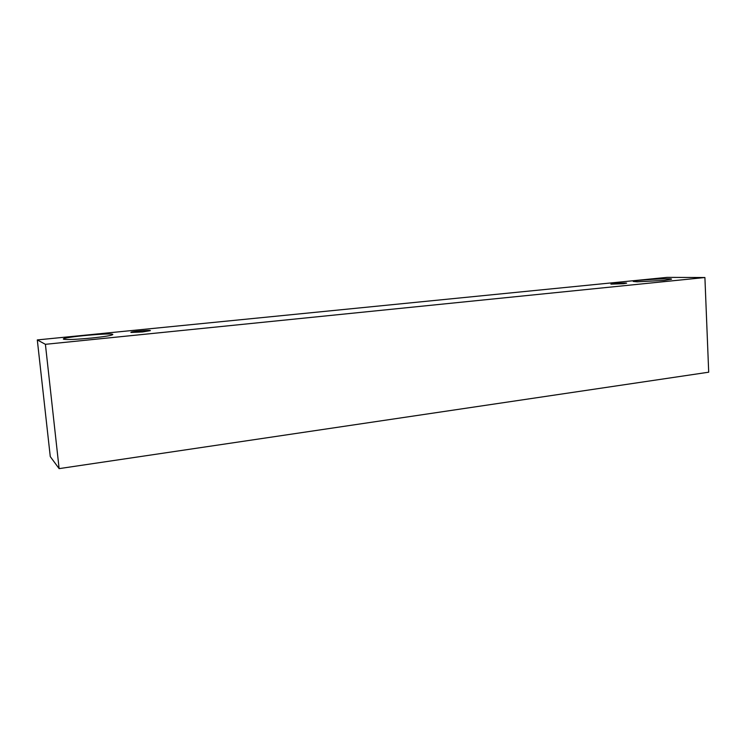 <?xml version="1.0" encoding="UTF-8"?>
<svg xmlns="http://www.w3.org/2000/svg" width="746" height="746" viewBox="0 0 746 746"><rect width="100%" height="100%" fill="white"/><g stroke="black" fill="none" stroke-linecap="round" stroke-linejoin="round"><path stroke-width="1.12" d="M623.423 283.722L610.899 284.133C610.508 283.62 626.957 282.613 626.64 283.182L623.423 283.722M637.093 281.82L633.261 281.447C632.338 280.216 672.174 277.838 671.531 279.172L664.248 280.393L637.093 281.82M63.55 339.197L63.363 339.038C62.366 337.052 113.728 332.399 112.814 334.525C111.956 335.458 104.953 336.623 91.805 338.022C76.353 339.467 66.935 339.859 63.55 339.197M131.035 332.446L130.876 332.352C130.391 331.578 150.748 329.788 150.375 330.637L142.477 331.951L131.035 332.446M37.3 339.924L667.036 277.372L704.905 277.521L45.403 344.316L37.3 339.924L50.271 456.599L59.12 468.628L45.403 344.316M704.905 277.521L708.7 372.198L59.12 468.628"/></g></svg>
